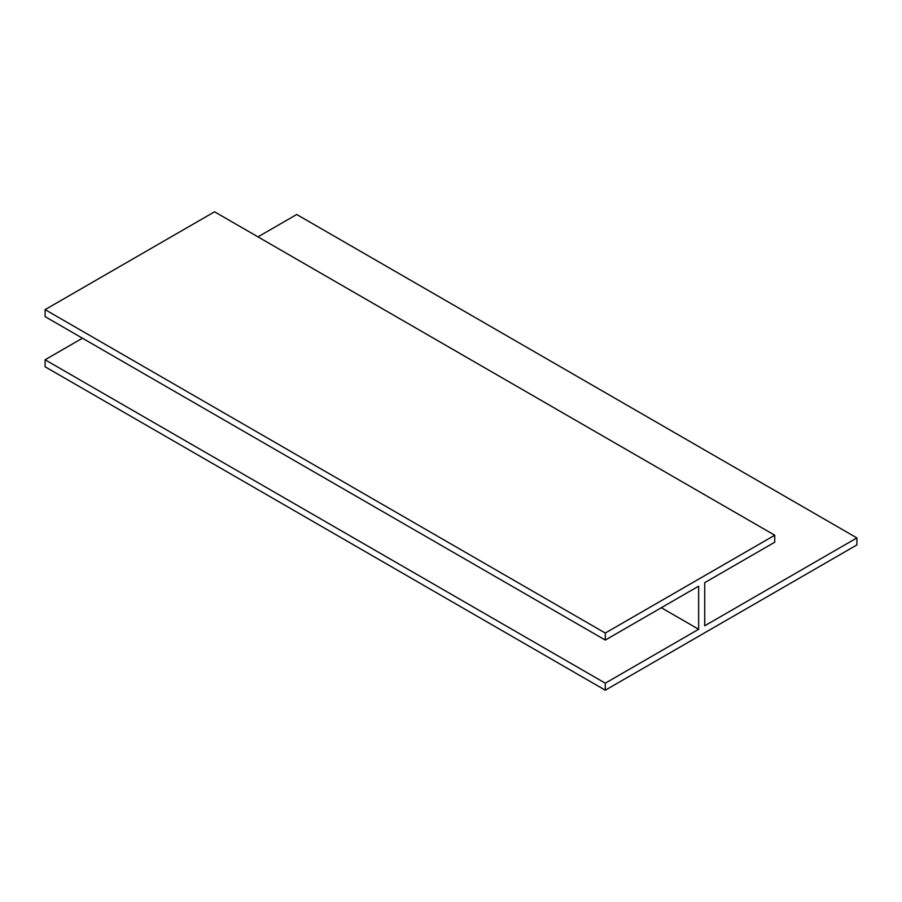 <?xml version="1.0" encoding="UTF-8"?>
<svg xmlns="http://www.w3.org/2000/svg" width="902" height="902" viewBox="0 0 902 902"><rect width="100%" height="100%" fill="white"/><g stroke="black" fill="none" stroke-linecap="round" stroke-linejoin="round"><path stroke-width="1.35" d="M704.721 582.658L704.721 625.785L856.9 537.919L856.9 544.932L605.287 690.199L605.287 683.186L698.644 629.28L698.644 586.165L605.287 640.07L605.287 633.057L774.739 535.224L774.739 542.226L704.721 582.658M257.972 236.865L296.713 214.496L856.9 537.919M605.287 683.186L45.1 359.774L45.1 366.776L605.287 690.199M661.301 607.722L698.644 629.28M45.1 359.774L82.443 338.205M605.287 633.057L45.1 309.634L45.1 316.647L605.287 640.07M45.1 309.634L214.552 211.801L774.739 535.224"/></g></svg>
